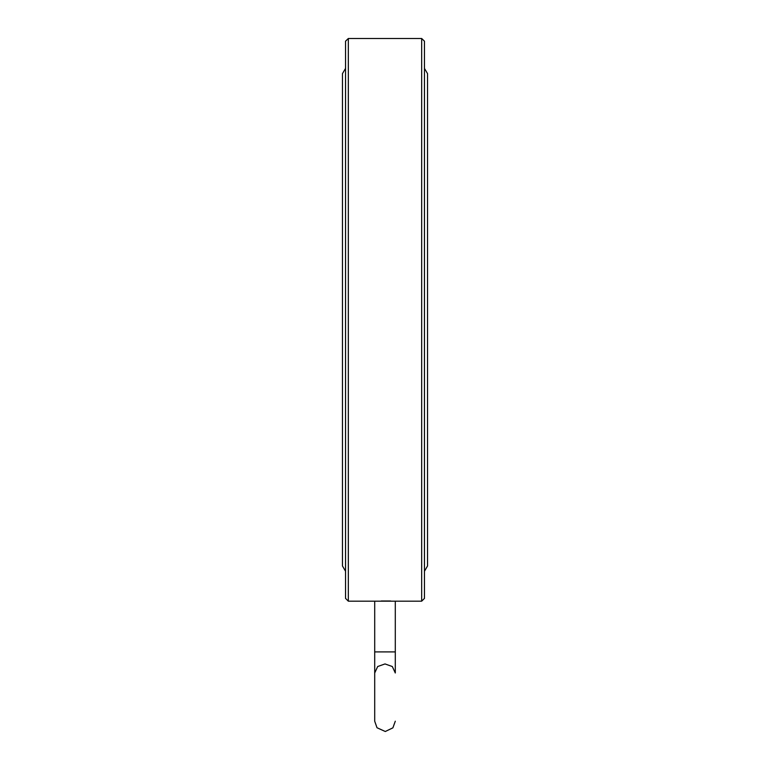 <?xml version="1.0" encoding="UTF-8"?>
<svg xmlns="http://www.w3.org/2000/svg" width="770" height="770" viewBox="0 0 770 770"><rect width="100%" height="100%" fill="white"/><g stroke="black" fill="none" stroke-linecap="round" stroke-linejoin="round"><path stroke-width="1.16" d="M395.289 651.921L395.289 601.139L374.711 601.139L374.711 651.921L395.289 651.921L395.289 672.951L392.276 666.57L385 663.933L377.724 666.57L374.711 672.951L374.711 721.211L377.021 727.717L385.25 731.5L392.883 727.833L395.289 721.211M345.547 598.396L345.547 41.243L348.29 38.5L348.29 601.139L345.547 598.396M381.227 600.975L390.717 601.004M421.71 38.5L424.453 41.243L424.453 598.396L421.71 601.139L421.71 38.5L348.29 38.5M374.711 670.68L374.711 721.211M345.547 571.215L342.458 565.969L342.458 73.66L345.547 68.415M374.711 651.921L374.711 672.951M421.71 601.139L395.289 601.139M374.711 601.139L348.29 601.139M424.453 571.215L427.543 565.969L427.543 73.66L424.453 68.415"/></g></svg>
